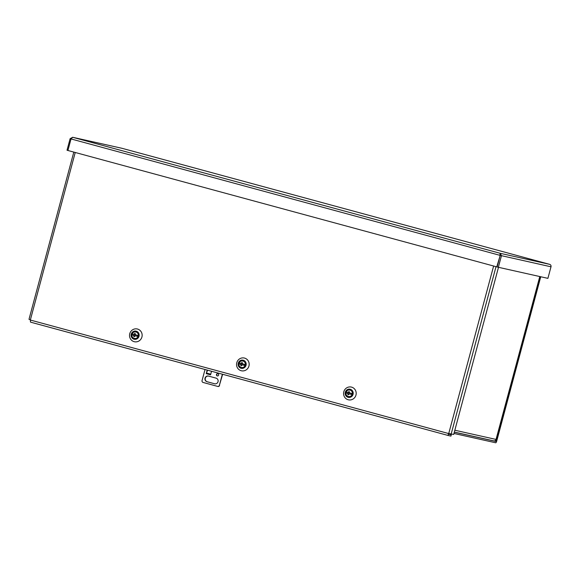 <?xml version="1.0" encoding="UTF-8"?>
<svg xmlns="http://www.w3.org/2000/svg" width="580" height="580" viewBox="0 0 580 580"><rect width="100%" height="100%" fill="white"/><g stroke="black" fill="none" stroke-linecap="round" stroke-linejoin="round"><path stroke-width="0.87" d="M67.925 150.481L67.019 150.234L70.115 138.678L72.681 137.286L71.014 138.939L499.858 255.316L500.279 253.322L501.453 255.737L498.358 267.286L547.904 278.356L551 266.8A2.015 1.943 -77.4 0 0 549.651 264.349L127.767 149.857A2.015 0.536 105.2 0 0 127.767 149.857A2.015 0.536 105.2 0 0 127.767 149.865L122.046 148.313A2.015 1.943 -77.4 0 0 121.887 148.27M543.931 262.798A2.015 0.536 -74.8 0 1 543.938 262.798A2.015 0.536 -74.8 0 1 543.946 262.798L127.767 149.865M121.967 148.291L72.594 137.264L500.279 253.322L500.12 255.062M495.255 440.575L496.4 440.88L540.4 276.675M496.4 440.88L496.052 441.489L454.314 432.173M540.749 276.754L496.748 440.959A2.015 0.536 -74.8 0 1 495.704 442.786L453.966 433.463M498.358 267.286L497.111 266.952L500.207 255.396L551 266.8M499.931 254.613L500.207 255.396L499.931 254.613M496.763 266.873L500.207 255.396L496.763 266.873L67.918 150.495L71.014 138.939M70.115 138.678L71.021 138.924M493.652 440.865A2.015 1.943 -77.4 0 0 496.045 439.43L539.85 276.558M345.296 392.232A4.176 4.024 102.6 0 1 350.262 389.26A4.176 4.024 102.6 0 1 353.06 394.342A4.176 4.024 102.6 0 1 348.101 397.314A4.176 4.024 102.6 0 1 345.296 392.232M343.802 391.79A6.539 6.3 102.6 0 1 351.574 387.128A6.539 6.3 102.6 0 1 355.968 395.096A6.539 6.3 102.6 0 1 348.188 399.758A6.539 6.3 102.6 0 1 343.802 391.79M238.271 363.189A4.176 4.024 102.6 0 1 243.23 360.216A4.176 4.024 102.6 0 1 246.036 365.298A4.176 4.024 102.6 0 1 241.077 368.271A4.176 4.024 102.6 0 1 238.271 363.189M236.778 362.746A6.539 6.3 102.6 0 1 244.55 358.085A6.539 6.3 102.6 0 1 248.943 366.052A6.539 6.3 102.6 0 1 241.164 370.714A6.539 6.3 102.6 0 1 236.778 362.746M131.247 334.145A4.176 4.024 102.6 0 1 136.206 331.173A4.176 4.024 102.6 0 1 139.012 336.255A4.176 4.024 102.6 0 1 134.045 339.227A4.176 4.024 102.6 0 1 131.247 334.145M129.753 333.703A6.539 6.3 102.6 0 1 137.525 329.041A6.539 6.3 102.6 0 1 141.919 337.009A6.539 6.3 102.6 0 1 134.139 341.671A6.539 6.3 102.6 0 1 129.753 333.703M448.862 433.282L448.782 434.253L451.284 434.811L450.935 436.109L448.434 435.551A2.015 0.536 -74.8 0 1 448.427 435.551A2.015 0.536 -74.8 0 1 448.434 433.492L453.705 434.449L498.488 267.315M29.073 319.333L30.638 320.117A2.015 0.536 105.2 0 0 30.631 322.168A2.015 0.536 105.2 0 0 30.638 322.175L448.427 435.551L30.631 322.168M451.284 434.811L448.717 434.115M136.112 332.021A3.328 3.204 102.6 0 1 134.669 338.495C132.516 337.93 131.609 336.545 131.935 334.341C132.675 332.383 134.067 331.615 136.112 332.021M133.661 334.298L134.386 334.493L134.546 333.892A1.175 1.131 102.6 0 0 133.661 334.298L132.189 333.884A2.994 2.885 -77.4 0 0 131.928 334.877L134.408 335.552L131.928 334.877M134.546 333.892L134.698 333.42L135.22 333.565L135.067 334.029A1.175 1.131 102.6 0 1 135.633 334.834L137.678 335.378A2.994 2.885 -77.4 0 1 137.409 336.364L135.365 335.827A1.175 1.131 102.6 0 1 134.48 336.233L134.371 336.712L133.958 336.095A1.175 1.131 102.6 0 1 133.393 335.291M133.85 336.574L134.379 336.697M135.365 335.827L134.64 335.624L134.48 336.233M134.64 335.624L137.409 336.364M135.067 334.029L134.908 334.638L135.633 334.834M134.386 334.493L134.959 333.493M133.958 336.095L134.118 335.486M134.408 335.552L134.118 336.632M243.136 361.064A3.328 3.204 102.6 0 1 241.693 367.539C239.547 366.973 238.634 365.589 238.96 363.385C239.7 361.427 241.091 360.658 243.136 361.064M240.686 363.341L241.411 363.537L241.57 362.928A1.175 1.131 102.6 0 0 240.686 363.341L239.221 362.928A2.994 2.885 -77.4 0 0 238.953 363.921L241.432 364.595L238.953 363.921M241.57 362.928L242.244 362.609L242.092 363.073A1.175 1.131 102.6 0 1 242.657 363.877L244.702 364.421A2.994 2.885 -77.4 0 1 244.434 365.407L242.389 364.871A1.175 1.131 102.6 0 1 241.505 365.277L241.396 365.755L240.983 365.139A1.175 1.131 102.6 0 1 240.417 364.334M240.881 365.618L241.403 365.741M242.389 364.871L241.664 364.668L241.505 365.277M241.664 364.668L244.434 365.407M242.092 363.073L241.932 363.682L242.657 363.877M241.411 363.537L241.983 362.536M240.983 365.139L241.142 364.53M241.432 364.595L241.142 365.675M217.862 373.672A1.167 1.124 102.6 0 1 218.645 375.064A1.167 1.124 102.6 0 1 217.254 375.92A1.167 1.124 102.6 0 1 216.47 374.528A1.167 1.124 102.6 0 1 217.862 373.672M216.079 378.138A2.914 2.806 102.6 0 1 218.051 381.625A2.914 2.806 102.6 0 1 214.578 383.764L206.987 381.705A2.914 2.806 102.6 0 1 205.015 378.218A2.914 2.806 102.6 0 1 208.495 376.079L216.079 378.138M210.75 374.173L206.451 373.012A1.602 0.428 105.2 0 0 206.241 373.658L207.198 370.083M211.533 371.265L210.569 374.832A1.602 0.428 -74.8 0 1 210.605 374.709M205.03 369.496L201.963 380.944A2.327 2.248 -77.4 0 0 202.746 382.358L217.913 386.476A2.327 2.248 -77.4 0 0 219.298 385.649L222.365 374.201M208.517 376.087A2.914 2.806 -77.4 0 0 205.276 378.349A2.914 2.806 -77.4 0 0 207.263 381.763L214.578 383.764M217.95 373.701A1.167 1.124 -77.4 0 0 217.442 375.956M207.466 370.163L207.19 371.185M222.64 374.274L219.298 385.649M217.913 386.476L218.189 386.541A2.327 2.248 -77.4 0 0 219.573 385.707M206.451 373.012L207.589 370.192M210.569 374.832L206.241 373.658M350.161 390.108A3.328 3.204 102.6 0 1 348.718 396.582C346.572 396.017 345.658 394.632 345.985 392.428C346.731 390.471 348.123 389.702 350.161 390.108M347.71 392.385L348.435 392.58L348.602 391.971A1.175 1.131 102.6 0 0 347.71 392.385L346.245 391.971A2.994 2.885 -77.4 0 0 345.977 392.964L348.457 393.639L345.977 392.964M348.602 391.971L349.269 391.652L349.117 392.116A1.175 1.131 102.6 0 1 349.682 392.921L351.726 393.465A2.994 2.885 -77.4 0 1 351.465 394.451L349.414 393.914A1.175 1.131 102.6 0 1 348.529 394.32L348.421 394.799L348.007 394.183A1.175 1.131 102.6 0 1 347.442 393.378M347.906 394.661L348.428 394.784M349.414 393.914L348.689 393.711L348.529 394.32M348.689 393.711L351.465 394.451M349.117 392.116L348.957 392.725L349.682 392.921M348.435 392.58L349.015 391.58M348.007 394.183L348.167 393.574M348.457 393.639L348.174 394.719M122.046 148.313L72.681 137.286M500.279 253.322L549.651 264.349M493.95 440.923L496.052 441.489M454.836 430.229L496.045 439.43M496.212 439.14L539.784 276.537M448.811 433.267L493.623 266.024M75.233 152.482L30.421 319.725M30.638 320.117L448.434 433.492M451.204 433.891L496.016 266.669M454.336 432.086L493.739 440.887M73.805 152.098L29 319.319"/></g></svg>
